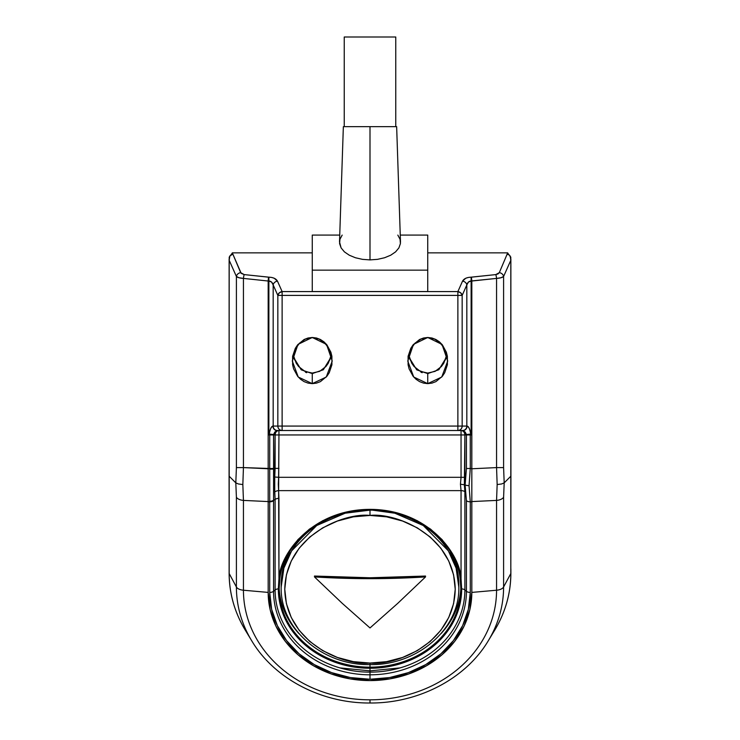 <?xml version="1.0" encoding="UTF-8"?>
<svg xmlns="http://www.w3.org/2000/svg" width="740" height="740" viewBox="0 0 740 740"><rect width="100%" height="100%" fill="white"/><g stroke="black" fill="none" stroke-linecap="round" stroke-linejoin="round"><path stroke-width="1.11" d="M279.1 588.429L279.84 578.393L279.11 589.623A90.9 78.727 0 0 0 370 667.156L370 663.059C345.071 666.028 285.936 643.883 284.771 589.244C285.936 534.613 345.071 512.469 370 515.438L353.368 516.853L337.385 521.053L322.649 527.879L309.736 537.055L299.136 548.238L291.255 561.003L286.408 574.851L284.771 589.244L286.408 603.646L291.255 617.493L299.136 630.258L309.736 641.441L322.649 650.617L337.385 657.444L353.368 661.643L370 663.059L386.632 661.643L402.615 657.444L417.351 650.617L430.264 641.441L440.864 630.258L448.745 617.493L453.592 603.646L455.23 589.244L453.592 574.851L448.745 561.003L440.864 548.238L430.264 537.055L417.351 527.879L402.615 521.053L386.632 516.853L370 515.438L370 510.138A88.828 76.932 0 0 1 458.828 587.07L456.099 568.135L448.375 550.865L423.299 525.529L394.873 513.218L370 509.805L370 515.438C394.929 512.469 454.064 534.613 455.23 589.244C454.064 643.883 394.929 666.028 370 663.059L370 667.156A90.9 78.727 0 0 0 460.9 588.429L461.668 588.874L461.048 578.736C460.271 554.445 428.469 509.462 370 509.361C311.531 509.462 279.729 554.445 278.952 578.736L279.831 578.421C284.512 540.385 325.452 509.055 369.852 509.805C414.354 508.926 455.479 540.293 460.169 578.421L461.048 578.736L460.169 578.421L460.891 589.623A90.9 78.727 0 0 1 370 667.156L370 668.257A91.668 79.383 180 0 0 461.668 588.874L461.048 578.736L461.048 490.629A4.44 2.22 180 0 1 464.887 491.739L464.887 589.965L464.887 491.739L464.359 484.793L465.118 485.144L466.431 500.702L466.431 591.297L464.887 589.965A4.44 2.22 0 0 0 461.668 588.874L460.9 588.429L460.16 578.393C459.401 554.334 427.905 509.786 370 509.684C312.095 509.786 280.599 554.334 279.84 578.393L278.952 578.736L278.332 588.874A91.668 79.383 180 0 0 370 668.257L370 672.142A94.886 82.177 0 0 1 275.114 589.965A4.44 2.22 180 0 1 278.332 588.874A4.44 2.22 -0 0 0 275.114 589.965L275.114 499.472A4.44 2.22 180 0 1 278.952 498.362A4.44 2.22 0 0 0 275.114 499.472L274.743 492.026A4.44 2.211 175 0 1 278.619 490.629A4.44 2.211 -5 0 0 274.743 492.026L274.743 477.013L278.619 477.309L274.743 477.013L275.114 468.383L278.952 468.383L275.114 468.383L273.569 469.095L273.569 500.185L275.114 499.472L275.114 589.965L273.569 591.297L275.114 589.965A94.886 82.177 180 0 0 370 672.142L370 674.806L370 672.142A94.886 82.177 180 0 0 464.887 589.965A94.886 82.177 0 0 1 370 672.142L370 668.257A91.668 79.383 180 0 0 461.668 588.874A4.44 2.22 180 0 1 464.887 589.965L466.431 591.297A96.431 83.509 0 0 1 370 674.806A96.431 83.509 0 0 1 273.569 591.297A4.44 2.22 180 0 1 269.721 592.407A100.279 86.839 180 0 0 370 679.246L370 674.806A96.431 83.509 0 0 1 273.569 591.297L273.569 500.185L275.114 499.472L274.438 484.765L275.114 434.954L278.952 434.954L275.114 434.954C275.336 432.253 276.621 430.773 278.952 430.514L278.952 434.954L278.952 430.514A4.44 3.848 -90 0 0 275.114 434.954L273.569 434.954L275.114 434.954L275.114 468.383L273.569 469.095L273.578 434.519L274.753 432.123L276.973 430.514L463.027 430.514L465.247 432.123L466.422 434.519L464.887 434.954L466.431 434.954L466.431 468.494L465.118 485.144L464.359 484.793L464.887 434.954A4.44 3.848 90 0 0 461.048 430.514L461.048 434.954L278.952 434.954L278.619 490.629L461.048 490.629L460.437 484.201L461.048 477.309L278.619 477.309L278.952 434.954L461.048 434.954L461.048 477.309L278.619 477.309L278.314 484.182L278.952 498.362L278.952 578.736L282.532 564.75L288.942 551.55L297.98 539.562L309.366 529.174L322.714 520.72L337.597 514.476L353.535 510.646L370 509.361L386.465 510.646L402.403 514.476L417.286 520.72L430.634 529.174L442.021 539.562L451.058 551.55L457.468 564.75L461.048 578.736L461.048 490.629L278.619 490.629L278.952 578.736L278.332 588.874L279.1 588.429L278.332 588.874A91.668 79.383 180 0 0 370 668.257L370 667.156A90.9 78.727 0 0 1 279.1 588.429L279.1 588.429A90.9 78.727 180 0 0 370 667.156L370 667.156A90.9 78.727 180 0 0 460.9 588.429L460.9 588.429A90.9 78.727 0 0 1 370 667.156L370 667.156A90.9 78.727 0 0 1 279.368 594.535M408.776 355.006L409.886 359.289L414.076 366.522L420.348 371.36L427.739 373.062L427.739 383.635L413.743 377.039L407.759 361.018L413.466 344.405L427.739 337.477L431.966 338.004L435.897 339.493L439.421 341.834L442.363 344.831L446.368 352.212L447.386 356.319L447.395 364.746L444.712 372.738L442.381 376.262L435.888 381.637L431.929 383.126L427.739 383.635L423.53 383.117L419.58 381.627L416.074 379.296L413.114 376.281L409.109 368.909L408.092 364.811L408.082 356.384L410.756 348.392L413.096 344.849L419.58 339.493L423.548 337.995L427.739 337.477L442.011 344.405L447.719 361.018L441.734 377.039L427.739 383.635L427.739 373.589L438.82 369.75L447.312 355.894L447.034 357.05L446.248 353.128L442.946 346.089L437.71 340.825L434.565 339.087L427.739 337.662L420.912 339.087L427.739 337.662L434.565 339.087L440.531 343.184L444.87 349.437L446.248 353.128L446.84 357.762M293.299 355.006L294.409 359.289L298.599 366.522L304.871 371.36L312.262 373.062L312.262 383.635L298.266 377.039L292.282 361.018L297.989 344.405L312.262 337.477L316.489 338.004L320.42 339.493L323.944 341.834L326.886 344.831L330.891 352.212L331.909 356.319L331.918 364.746L329.235 372.738L326.904 376.262L320.411 381.637L316.452 383.126L312.262 383.635L308.053 383.117L304.103 381.627L300.597 379.296L297.637 376.281L293.632 368.909L292.614 364.811L292.605 356.384L295.279 348.392L297.619 344.849L304.103 339.493L308.071 337.995L312.262 337.477L326.534 344.405L332.242 361.018L326.257 377.039L312.262 383.635L312.262 373.589L323.343 369.75L331.835 355.894L331.557 357.05L330.771 353.128L327.469 346.089L322.233 340.825L319.088 339.087L312.262 337.662L305.435 339.087L312.262 337.662L319.088 339.087L325.054 343.184L329.393 349.437L330.771 353.128L331.363 357.762M395.761 126.651L395.761 37L344.239 37L344.239 126.651L344.239 37L395.761 37L395.761 126.651M342.167 235.089L339.956 239.27L339.595 243.636L341.112 247.918L344.405 251.859L349.28 255.207L355.431 257.751L362.489 259.351L370 259.897L370 126.651L343.351 126.651L396.649 126.651L370 126.651L370 259.897L377.511 259.351L384.569 257.751L390.72 255.207L395.595 251.859L398.888 247.918L400.405 243.636L400.46 241.444M414.946 343.184L420.912 339.087L414.946 343.184L410.608 349.437L414.946 343.184M409.229 353.137L410.608 349.437L408.443 357.059L409.229 353.137M299.469 343.184L305.435 339.087L299.469 343.184L295.131 349.437L299.469 343.184M293.752 353.137L295.131 349.437L292.966 357.059L293.752 353.137M450.346 551.652L457.126 569.449L458.828 584.452A88.828 76.932 180 0 0 450.346 551.642M301.365 369.889L312.262 373.589L323.343 369.75L331.835 355.875M416.842 369.889L427.739 373.589L438.82 369.75L447.312 355.875M246.161 631.59A140.813 121.943 0 0 1 229.187 573.537A1.776 0.888 180 0 1 229.132 573.287M230.899 254.838L232.295 254.468L232.304 253.848L232.295 254.468L229.826 255.947L229.187 260.286L236.402 276.464L236.402 467.597L235.81 482.868L229.085 476.135L229.187 573.537L236.402 586.996L236.402 497.178L235.81 482.868L229.085 476.135L229.187 260.286L236.402 276.464A4.44 3.709 -24 0 1 240.694 272.662L232.314 252.858L312.262 252.858L232.314 252.858L241.185 273.356L244.209 274.596L271.737 277.463L274.29 278.277L277.463 281.135L282.125 291.588L457.875 291.588L462.537 281.135L465.71 278.277L468.263 277.463L495.791 274.596L498.02 273.939L499.306 272.662A4.44 3.709 24 0 1 503.598 276.464L510.813 260.286L510.915 476.135L504.19 482.868L503.598 467.597L503.598 276.464L510.813 260.286L510.813 573.537L510.915 476.135L504.19 482.868L503.598 497.178L503.598 586.996L510.813 573.537A1.776 0.888 0 0 0 510.877 573.306C510.785 593.388 505.411 612.332 494.727 630.129A140.813 121.943 180 0 0 510.813 573.537L503.598 586.996A8.88 4.44 180 0 1 496.559 590.224A126.558 109.603 0 0 1 370 699.827A126.558 109.603 180 0 0 496.559 590.224L471.824 592.407L496.559 590.224L496.559 500.407L471.824 501.572L471.824 592.407A101.824 88.18 0 0 1 370 680.587A101.824 88.18 0 0 1 268.176 592.407L270.137 609.603L275.928 626.151L285.335 641.395L297.998 654.761L313.427 665.723L331.03 673.872L350.131 678.895L370 680.587L389.869 678.895L408.97 673.872L426.573 665.723L442.002 654.761L454.665 641.395L464.072 626.151L469.863 609.603L471.824 592.407L471.824 501.812L470.279 501.812L470.279 592.407L468.346 609.344L462.639 625.633L453.38 640.646L440.901 653.809L425.713 664.613L408.378 672.632L389.564 677.572L370 679.246L350.436 677.572L331.622 672.632L314.287 664.613L299.099 653.809L286.621 640.646L277.361 625.633L271.654 609.344L269.721 592.407L269.721 501.812L268.176 501.812L268.176 592.407L243.442 590.224A126.558 109.603 180 0 0 370 699.827L370 703L370 699.827A126.558 109.603 0 0 1 243.442 590.224A8.88 4.44 180 0 1 236.402 586.996A133.598 115.699 180 0 0 252.507 642.07M487.493 642.07A133.598 115.699 180 0 0 503.598 586.996A133.598 115.699 0 0 1 488.335 640.692L494.727 630.129M441.068 633.597A90.974 78.782 180 0 0 460.9 587.606M507.529 252.858L427.739 252.858L507.529 252.858M427.739 291.551L312.262 291.551L312.262 270.146L427.739 270.146L427.739 291.551L312.262 291.551L312.262 235.089L339.734 235.089L312.262 235.089L312.262 270.146L427.739 270.146L427.739 235.089L400.266 235.089L427.739 235.089L427.739 291.551M499.306 272.662L507.686 252.858L499.306 272.662L495.791 274.596L471.436 277.176L471.824 468.494L470.279 468.494L470.279 434.954L471.121 434.954L471.121 280.987L496.559 278.407L496.559 467.597L471.824 468.772L471.824 281.024L496.559 278.407A4.44 0.768 -96 0 0 495.791 274.596A4.44 0.768 84 0 1 496.559 278.407L496.559 467.597L471.824 468.772L471.824 501.572L496.559 500.407L497.16 484.552L496.559 467.597L497.16 484.552L496.559 500.407L496.559 590.224A8.88 4.44 -0 0 0 503.598 586.996L503.598 497.178A8.88 4.44 180 0 1 496.559 500.407A8.88 4.44 -0 0 0 503.598 497.178L504.19 482.868L501.627 483.969L497.16 484.552L501.627 483.969L504.19 482.868L503.598 467.597L496.559 467.597L503.598 467.597L503.598 276.464L501.017 277.74L496.559 278.407C500.148 278.166 502.488 277.519 503.598 276.464A4.44 3.709 -156 0 0 499.306 272.662M232.342 252.858L232.314 253.589M312.308 373.589L312.835 373.58M305.49 372.229L306.702 372.683M427.785 373.589L428.312 373.58M420.968 372.229L422.179 372.683M279.1 587.606A90.974 78.782 180 0 0 298.932 633.597M268.879 434.954L269.721 434.954L269.721 468.494L268.176 468.494L268.176 280.987L268.879 280.987L268.879 434.954L268.879 280.987L271.58 282.088L273.171 284.937L273.171 426.074L277.833 426.074L277.833 295.399L273.171 284.937L273.171 426.074L271.543 427.082L270.377 429.2L268.879 434.954L269.749 434.519L268.879 434.954L269.749 434.519L269.721 468.494L243.442 467.597L243.442 278.407L268.176 281.024L268.176 501.572L243.442 500.407L243.442 590.224L268.176 592.407L268.176 501.572L269.721 501.812L269.721 468.494L269.721 592.407A4.44 2.22 -0 0 0 273.569 591.297L273.569 500.702A4.44 2.22 180 0 1 269.721 501.812A4.44 2.22 -0 0 0 273.569 500.702L273.569 500.185A4.44 2.183 -179.6 0 1 269.73 501.257A4.44 2.183 0.4 0 0 273.569 500.185L273.569 469.095L269.73 469.132L273.569 469.095L273.569 468.494L269.721 468.494L273.569 468.494L273.569 434.954L269.721 434.954L273.578 434.519L269.314 434.084L268.879 434.954M245.273 630.129L251.665 640.692A133.598 115.699 0 0 1 236.402 586.996L229.187 573.537A140.813 121.943 180 0 0 245.273 630.129C234.589 612.332 229.215 593.388 229.123 573.306A1.776 0.888 -0 0 0 229.187 573.537L229.187 478.817A1.776 0.888 180 0 1 229.123 478.586L229.123 573.306A1.776 0.888 -0 0 1 229.187 573.074M466.829 426.074L466.829 284.937L462.167 295.399L462.167 426.074L466.829 426.074L466.829 284.937L468.42 282.088L471.121 280.987L471.121 434.954L469.623 429.2L468.457 427.082L466.829 426.074A4.44 4.292 90 0 1 462.537 430.514L466.422 434.519L466.431 468.494L465.118 485.144L466.431 500.702L466.431 591.297A96.431 83.509 0 0 1 370 674.806L370 679.246A100.279 86.839 180 0 0 470.279 592.407A4.44 2.22 180 0 1 466.431 591.297A4.44 2.22 0 0 0 470.279 592.407L470.279 501.812L471.824 501.812L471.824 468.494L470.279 468.494L469.049 485.745L470.279 501.812A4.44 2.22 180 0 1 466.431 500.702A4.44 2.22 0 0 0 470.279 501.812L469.049 485.745L465.118 485.144L469.049 485.745L470.279 468.494L466.431 468.494L470.279 468.494L470.252 434.519L471.121 434.954L466.431 434.954L471.121 434.954L470.686 434.084L466.422 434.519L470.686 434.084C469.891 429.024 468.688 426.351 467.079 426.074A4.44 4.042 90 0 1 463.027 430.514A4.44 4.042 -90 0 0 467.079 426.074L462.167 426.074A4.44 4.292 90 0 1 457.875 430.514L462.537 430.514A4.44 4.292 -90 0 0 466.829 426.074M277.463 430.514A4.44 4.292 -90 0 1 273.171 426.074A4.44 4.292 90 0 0 277.463 430.514L457.875 430.514L457.875 295.399L282.125 295.399L282.125 426.074L457.875 426.074L272.921 426.074C271.312 426.351 270.109 429.024 269.314 434.084L273.578 434.519L276.973 430.514A4.44 4.042 -90 0 1 272.921 426.074A4.44 4.042 90 0 0 276.973 430.514M292.689 355.894L301.18 369.75L312.262 373.589L312.262 373.062L319.652 371.36L325.924 366.522L330.114 359.289L331.224 355.006M408.166 355.894L416.657 369.75L427.739 373.589L427.739 373.062L435.129 371.36L441.401 366.522L445.591 359.289L446.701 355.006M507.705 254.468L507.696 253.848L507.705 254.468L509.092 254.838L507.705 254.468M268.176 468.772L243.442 467.597L242.84 484.552L243.442 500.407L268.176 501.572L268.176 468.772M268.343 278.795L268.565 277.176L244.209 274.596A4.44 0.768 96 0 0 243.442 278.407L268.176 281.024L268.343 278.795L268.176 280.987L268.879 280.987L268.879 277.176L268.343 278.795M282.125 430.514A4.44 4.292 -90 0 1 277.833 426.074C278.083 428.765 279.517 430.245 282.125 430.514L282.125 426.074L282.125 430.514M268.879 277.176L268.879 280.987C271.043 281.154 272.477 282.476 273.171 284.937A4.44 3.709 -24 0 1 277.463 281.135C276.066 278.666 273.208 277.352 268.879 277.176M277.833 295.399L277.833 426.074L282.125 426.074L282.125 295.399L277.833 295.399A4.44 3.709 -24 0 1 282.125 291.588L277.463 281.135A4.44 3.709 156 0 0 273.171 284.937L277.833 295.399L282.125 295.399L282.125 291.588L279.276 292.864L277.833 295.399M462.167 426.074L457.875 426.074L457.875 430.514C460.483 430.245 461.917 428.765 462.167 426.074L462.167 295.399L457.875 295.399L457.875 426.074L462.167 426.074M457.875 291.588L282.125 291.588L282.125 295.399L457.875 295.399L457.875 291.588L457.875 295.399L462.167 295.399L460.724 292.864L457.875 291.588A4.44 3.709 24 0 1 462.167 295.399L466.829 284.937A4.44 3.709 -156 0 0 462.537 281.135L457.875 291.588M510.165 255.938L510.813 260.286L510.683 257.344L509.102 254.838M462.537 281.135A4.44 3.709 24 0 1 466.829 284.937C467.523 282.476 468.957 281.154 471.121 280.987L471.121 277.176C466.792 277.352 463.934 278.666 462.537 281.135M471.121 280.987L471.824 280.987L471.436 277.176L471.121 280.987M461.048 430.514C463.379 430.773 464.664 432.253 464.887 434.954L461.048 434.954L461.048 430.514M461.048 434.954L464.887 434.954L464.887 477.309L461.048 477.309L461.048 434.954M464.359 484.793L464.887 491.739A4.44 2.22 0 0 0 461.048 490.629L460.437 484.201L464.359 484.793L460.437 484.201L461.048 477.309L464.887 477.309L464.359 484.793M244.209 274.596L240.694 272.662A4.44 3.709 156 0 0 236.402 276.464C237.512 277.519 239.853 278.166 243.442 278.407A4.44 0.768 -84 0 1 244.209 274.596M243.442 467.597L243.442 278.407L238.983 277.74L236.402 276.464L236.402 467.597L243.442 467.597L236.402 467.597L235.81 482.868L238.373 483.969L242.84 484.552L243.442 467.597M242.84 484.552L238.373 483.969L235.81 482.868L236.402 497.178A8.88 4.44 -0 0 0 243.442 500.407L242.84 484.552M243.442 590.224L243.442 500.407A8.88 4.44 180 0 1 236.402 497.178L236.402 586.996A8.88 4.44 -0 0 0 243.442 590.224M510.868 258.806L510.877 478.586A1.776 0.888 180 0 1 510.813 478.817A1.776 0.888 0 0 0 510.868 478.567A1.776 0.888 0 0 0 510.813 478.364M510.877 568.866L510.877 573.306A1.776 0.888 0 0 0 510.813 573.074M510.868 573.287A1.776 0.888 180 0 1 510.813 573.537A140.813 121.943 0 0 1 493.839 631.59M229.187 478.364A1.776 0.888 -0 0 0 229.132 478.567A1.776 0.888 -0 0 0 229.187 478.817L229.132 258.806L229.835 255.938M229.123 478.586L229.132 258.806M454.046 614.561L445.637 628.177L441.049 633.616M298.951 633.616L294.363 628.177L285.954 614.561M289.654 551.652L282.874 569.449L281.172 587.07A88.828 76.932 0 0 1 370 510.138L345.127 513.218L316.702 525.529L291.625 550.865L283.901 568.135L281.172 587.07C279.998 628.778 322.779 665.676 370 664.594C417.221 665.676 460.003 628.778 458.828 587.07L458.828 584.452M425.519 576.932A448.237 224.118 180 0 1 314.482 576.932L342.213 603.313L370 627.946L397.787 603.313L425.519 576.932L425.519 576.044L370 577.774L314.482 576.044L314.482 576.932L370 578.662L425.519 576.932L397.787 603.313L370 627.946L342.213 603.313L314.482 576.932L314.482 576.044A448.237 224.118 -0 0 0 425.519 576.044L425.519 576.932M289.654 551.642A88.828 76.932 180 0 0 281.172 584.452M507.686 253.589L507.659 252.858M400.09 667.896L370 670.865L339.91 667.896M331.215 355.098L328.329 363.146L325.924 366.522L319.652 371.36L312.262 373.062L304.871 371.36L298.599 366.522L296.194 363.146L293.308 355.098M446.692 355.098L443.806 363.146L441.401 366.522L435.129 371.36L427.739 373.062L420.348 371.36L414.076 366.522L411.671 363.146L408.785 355.098M343.351 126.651L339.512 241.943L341.112 247.918L344.405 251.859L349.28 255.207L355.431 257.751L362.489 259.351L370 259.897L377.511 259.351L384.569 257.751L390.72 255.207L395.595 251.859L398.888 247.918L400.405 243.636L400.044 239.27L397.833 235.089M400.488 241.943L396.649 126.651M251.665 640.692C274.114 678.654 321.521 703.407 370 703C418.479 703.407 465.886 678.654 488.335 640.692M507.705 253.061L510.877 257.298M229.123 257.298L232.295 253.061"/></g></svg>
